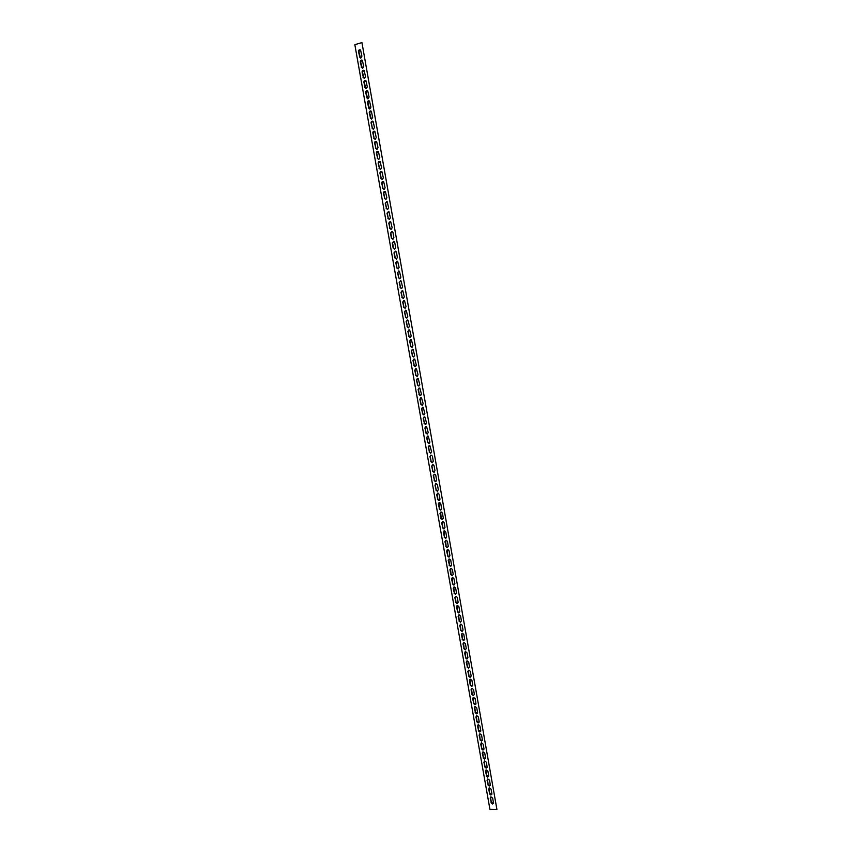<?xml version="1.0" encoding="UTF-8"?>
<svg xmlns="http://www.w3.org/2000/svg" width="852" height="852" viewBox="0 0 852 852"><rect width="100%" height="100%" fill="white"/><g stroke="black" fill="none" stroke-linecap="round" stroke-linejoin="round"><path stroke-width="1.28" d="M491.817 794.49L489.708 793.446L488.973 788.089M489.442 793.776L490.89 795.044L491.892 793.798L491.072 789.144L489.389 787.898L488.622 789.122L489.708 793.446M493.393 803.425L491.284 802.382L490.539 797.057M491.018 802.722L492.467 803.99L493.468 802.754L492.648 798.1L490.944 796.854L490.198 798.068L491.284 802.382M490.23 785.533L488.121 784.49L487.397 779.122M487.866 784.82L489.314 786.087L490.315 784.841L489.485 780.166L487.823 778.93L487.046 780.155L488.121 784.49M488.633 776.577L486.545 775.522L485.821 770.133M486.279 775.852L487.727 777.109L488.728 775.852L487.908 771.177L486.258 769.942L485.459 771.177L486.545 775.522M487.046 767.588L484.958 766.544L484.234 761.124M484.692 766.864L486.141 768.121L487.142 766.864L486.322 762.178L484.703 760.932L483.872 762.178L484.958 766.544M485.448 758.599L483.372 757.545L482.658 752.103M483.105 757.865L484.554 759.121L485.555 757.854L484.735 753.157L483.137 751.911L482.275 753.168L483.372 757.545M483.851 749.59L481.785 748.535L481.071 743.072M481.518 748.844L482.967 750.101L483.968 748.823L483.137 744.126L481.561 742.88L480.688 744.147L481.785 748.535M482.253 740.558L480.187 739.504L479.484 734.019M479.921 739.813L481.486 741.059L482.37 739.781L481.54 735.074L479.995 733.828L479.09 735.106L480.187 739.504M480.656 731.517L478.59 730.462L477.897 724.956M478.323 730.76L479.772 732.017L480.773 730.728L479.942 726.01L478.419 724.764L477.493 726.053L478.59 730.462M479.048 722.464L476.992 721.41L476.3 715.872M476.726 721.697L478.174 722.954L479.175 721.655L478.345 716.937L476.843 715.691L475.895 716.979L476.992 721.41M477.44 713.39L475.395 712.336L474.713 706.777M475.128 712.623L476.619 713.869L477.578 712.57L476.747 707.842L475.267 706.596L474.287 707.895L475.395 712.336M475.821 704.306L473.787 703.251L473.116 697.66M473.52 703.528L474.99 704.774L475.97 703.464L475.139 698.725L473.68 697.49L472.679 698.789L473.787 703.251M473.361 695.658L474.362 694.348L473.531 689.598L472.093 688.363L471.071 689.673L471.912 694.423L473.361 695.658L472.189 694.146L471.518 688.533M471.731 686.531L472.753 685.221L471.923 680.46L470.506 679.225L469.463 680.546L470.304 685.296L471.731 686.531L470.581 685.019L469.91 679.395M470.421 677.127L468.962 675.892L468.312 670.236M468.685 676.158L470.144 677.393L471.145 676.073L470.304 671.301L468.919 670.066L467.844 671.397L468.962 675.892M468.802 667.968L467.354 666.733L466.704 661.056M467.077 666.999L468.525 668.234L469.527 666.903L468.685 662.132L467.333 660.896L466.236 662.228L467.354 666.733M467.184 658.809L465.735 657.574L465.096 651.865M465.458 657.829L466.907 659.065L467.908 657.723L467.066 652.941L465.735 651.705L464.617 653.047L465.735 657.574M465.565 649.618L464.116 648.393L463.488 642.664M463.829 648.638L465.288 649.874L466.289 648.532L465.448 643.739L464.138 642.514L462.987 643.856L464.116 648.393M463.946 640.416L462.487 639.192L461.869 633.441M462.21 639.437L463.669 640.661L464.67 639.319L463.818 634.516L462.54 633.292L461.369 634.644L462.487 639.192M462.317 631.204L460.868 629.979L460.261 624.197M460.581 630.214L462.04 631.449L463.041 630.086L462.199 625.283L460.932 624.058L459.739 625.421L460.868 629.979M460.698 621.971L459.239 620.746L458.642 614.942M458.951 620.98L460.41 622.205L461.411 620.842L460.559 616.028L459.324 614.814L458.11 616.177L459.239 620.746M459.058 612.726L457.609 611.502L457.013 605.666M457.322 611.736L458.781 612.961L459.782 611.587L458.93 606.762L457.716 605.548L456.47 606.912L457.609 611.502M457.428 603.461L455.969 602.247L455.394 596.379M455.682 602.471L457.141 603.685L458.142 602.311L457.3 597.476L456.108 596.272L454.84 597.646L455.969 602.247M455.788 594.185L454.34 592.971L453.775 587.081M454.052 593.184L455.511 594.398L456.512 593.024L455.66 588.178L454.489 586.975L453.2 588.349L454.34 592.971M454.159 584.887L452.7 583.673L452.146 577.762M452.412 583.886L453.871 585.1L454.872 583.716L454.02 578.87L452.87 577.667L451.549 579.041L452.7 583.673M452.508 575.579L451.049 574.365L450.516 568.422M450.761 574.567L452.22 575.782L453.221 574.386L452.369 569.53L451.251 568.348L449.909 569.722L451.049 574.365M450.868 566.25L449.409 565.036L448.876 559.072M449.121 565.238L450.58 566.452L451.581 565.046L450.719 560.19L449.622 559.008L448.258 560.382L449.409 565.036M449.217 556.91L447.758 555.696L447.247 549.71M447.47 555.898L448.929 557.101L449.931 555.696L449.068 550.829L447.992 549.646L446.608 551.031L447.758 555.696M447.566 547.548L446.107 546.345L445.607 540.328M445.82 546.537L447.279 547.74L448.28 546.324L447.417 541.446L446.363 540.274L444.957 541.659L446.107 546.345M445.915 538.176L444.456 536.973L443.967 530.924M444.158 537.154L445.628 538.357L446.629 536.93L445.766 532.053L444.733 530.881L443.296 532.276L444.456 536.973M444.265 528.783L442.795 527.58L442.326 521.509M442.507 527.761L443.967 528.964L444.968 527.537L444.105 522.638L443.093 521.477L441.645 522.872L442.795 527.58M442.603 519.369L441.144 518.176L440.686 512.073M440.846 518.346L442.305 519.55L443.306 518.112L442.444 513.202L441.453 512.052L439.983 513.447L441.144 518.176M440.942 509.954L439.472 508.75L439.036 502.627M439.185 508.921L440.644 510.124L441.645 508.676L440.782 503.766L439.813 502.616L438.311 504.011L439.472 508.75M439.281 500.507L437.811 499.315L437.395 493.159M437.513 499.474L438.982 500.678L439.983 499.219L439.11 494.298L438.162 493.17L436.65 494.565L437.811 499.315M437.608 491.05L436.139 489.857L435.276 484.937L435.734 483.68M435.841 490.017L437.31 491.21L438.311 489.751L437.438 484.82L436.512 483.691L434.978 485.097L436.139 489.857M435.936 481.582L434.477 480.39L433.604 475.459L434.083 474.181M434.169 480.539L435.638 481.731L436.639 480.272L435.766 475.331L434.861 474.213L433.306 475.608L434.477 480.39M434.264 472.093L432.795 470.9L431.932 465.959L432.433 464.67M432.497 471.049L433.966 472.242L434.967 470.762L434.094 465.82L433.199 464.702L431.623 466.108L432.795 470.9M432.592 462.583L431.123 461.401L430.249 456.448L430.771 455.138M430.814 461.539L432.283 462.732L433.285 461.252L432.411 456.289L431.538 455.192L429.94 456.587L431.123 461.401M430.91 453.062L429.44 451.88L428.567 446.917L429.11 445.596M429.142 452.018L430.611 453.2L431.602 451.709L429.877 445.649L428.258 447.055L429.44 451.88M429.227 443.519L427.757 442.337L426.884 437.374L427.448 436.032M427.459 442.476L428.929 443.658L429.919 442.156L428.215 436.096L426.575 437.502L427.757 442.337M427.544 433.966L426.075 432.784L425.201 427.81L425.776 426.447M425.766 432.912L427.235 434.094L428.236 432.592L426.543 426.532L424.892 427.938L426.075 432.784M425.862 424.392L424.392 423.22L423.508 418.236L424.115 416.852M424.083 423.337L425.553 424.509L426.543 423.007L424.871 416.947L423.199 418.353L424.392 423.22M424.168 414.807L422.698 413.635L421.815 408.64L422.443 407.245M422.39 413.742L423.859 414.924L424.86 413.401L423.188 407.341L421.506 408.747L422.698 413.635M422.475 405.201L421.005 404.029L420.121 399.024L420.771 397.618M420.686 404.136L422.166 405.307L423.156 403.784L421.516 397.724L419.802 399.13L421.005 404.029M420.781 395.573L419.301 394.412L418.417 389.396L419.088 387.969M418.992 394.508L420.462 395.679L421.463 394.146L419.823 388.086L418.108 389.502L419.301 394.412M419.077 385.935L417.608 384.774L416.713 379.758L417.405 378.309M417.288 384.87L418.769 386.031L419.759 384.497L418.14 378.437L416.404 379.843L417.608 384.774M417.363 376.286L415.904 375.114L415.009 370.087L415.733 368.628M415.584 375.21L417.065 376.371L418.055 374.827L416.447 368.767L414.7 370.173L415.904 375.114M415.627 366.616L414.189 365.444L413.305 360.407L414.04 358.926M413.88 365.529L415.35 366.69L416.351 365.146L414.754 359.075L412.986 360.492L414.189 365.444M413.891 356.924L412.485 355.763L411.591 350.715L412.357 349.213M412.166 355.838L413.646 356.999L414.636 355.433L413.06 349.373L411.271 350.79L412.485 355.763M412.155 347.222L410.77 346.05L409.876 341.002L410.664 339.49M410.451 346.125L411.931 347.286L412.932 345.72L411.356 339.65L409.556 341.066L410.77 346.05M410.419 337.498L409.056 336.327L408.161 331.268L408.971 329.745M408.736 336.402L410.217 337.552L411.207 335.976L409.652 329.916L407.842 331.332L409.056 336.327M408.672 327.754L407.341 326.593L406.447 321.523L407.277 319.979M407.022 326.657L408.491 327.807L409.493 326.22L407.948 320.16L406.127 321.577L407.341 326.593M406.937 317.998L405.616 316.837L404.721 311.757L405.584 310.203M405.296 316.891L406.777 318.041L407.767 316.454L406.234 310.394L404.402 311.811L405.616 316.837M405.179 308.222L403.891 307.061L402.996 301.97L403.88 300.405M403.571 307.114L405.051 308.264L406.042 306.667L404.519 300.596L402.666 302.023L403.891 307.061M403.433 298.434L402.165 297.273L401.271 292.172L402.176 290.585M401.835 297.316L403.315 298.456L404.317 296.858L402.804 290.788L400.941 292.215L402.165 297.273M401.675 288.626L400.44 287.465L399.535 282.353L400.461 280.755M400.11 287.507L401.59 288.647L402.591 287.039L401.09 280.968L399.205 282.395L400.44 287.465M399.918 278.796L398.704 277.635L397.799 272.523L398.757 270.915M398.374 277.667L399.854 278.806L400.855 277.188L399.364 271.128L397.469 272.555L398.704 277.635M398.15 268.955L396.968 267.794L396.063 262.672L397.043 261.042M396.638 267.826L398.118 268.955L399.119 267.336L397.639 261.266L395.733 262.693L396.968 267.794M396.382 259.093L397.373 257.453L396.468 252.32L395.903 251.393L393.986 252.82L394.891 257.954L396.382 259.093L395.221 257.932L394.316 252.799L395.317 251.17M394.636 249.199L395.626 247.559L394.721 242.415L394.167 241.499L392.239 242.926L393.155 248.07L394.636 249.199L393.486 248.06L392.58 242.916L393.603 241.265M392.889 239.305L393.88 237.655L392.974 232.489L392.431 231.584L390.493 233.022L391.409 238.177L392.889 239.305L391.739 238.166L390.834 233.011L391.877 231.35M391.079 229.39L389.992 228.251L389.076 223.086L390.152 221.413M389.652 228.251L391.143 229.38L392.133 227.729L390.695 221.648L388.746 223.086L389.992 228.251M389.3 219.454L388.235 218.325L387.33 213.149L388.427 211.466M387.905 218.314L389.385 219.443L390.386 217.782L388.949 211.701L386.989 213.138L388.235 218.325M387.522 209.507L386.478 208.378L385.573 203.191L386.691 201.498M386.148 208.367L387.628 209.485L388.629 207.813L387.202 201.743L385.232 203.181L386.478 208.378M385.743 199.528L384.721 198.41L383.805 193.223L384.955 191.519M384.38 198.388L385.871 199.506L386.872 197.834L385.445 191.753C384.22 191.253 383.56 191.732 383.464 193.202L384.721 198.41M383.954 189.538L382.963 188.43L382.047 183.223L383.208 181.508M382.623 188.398L384.114 189.517L385.104 187.834L383.688 181.753C382.463 181.242 381.803 181.721 381.707 183.201L382.963 188.43M382.165 179.538L381.195 178.419L380.28 173.212L381.472 171.497M380.855 178.398L382.346 179.506L383.336 177.812L381.93 171.731C380.706 171.209 380.035 171.689 379.939 173.18L381.195 178.419M380.375 169.505L379.428 168.408L378.512 163.19L379.726 161.454M379.087 168.366L380.578 169.484L381.568 167.78L380.173 161.699C378.938 161.166 378.267 161.646 378.171 163.147L379.428 168.408M378.586 159.462L377.66 158.365L376.733 153.147L377.968 151.4M377.319 158.323L378.799 159.43L379.8 157.726L378.405 151.645C377.17 151.102 376.499 151.581 376.392 153.094L377.66 158.365M376.786 149.398L375.881 148.312L374.965 143.083L376.211 141.325M375.54 148.269L377.031 149.366L378.022 147.652L376.637 141.57C375.402 141.017 374.72 141.507 374.614 143.03L375.881 148.312M374.986 139.323L374.113 138.237L373.187 132.997L374.454 131.24M373.762 138.184L375.253 139.291L376.243 137.566L374.869 131.474C373.623 130.92 372.952 131.41 372.835 132.944L374.113 138.237M373.187 129.227L372.324 128.151L371.397 122.901L372.697 121.122M371.983 128.088L373.474 129.184L374.465 127.459L373.091 121.367C371.845 120.803 371.163 121.293 371.057 122.837L372.324 128.151M371.376 119.11L369.619 112.784L370.929 111.005M370.194 117.981L371.685 119.067L372.675 117.331L371.312 111.239C370.066 110.664 369.385 111.154 369.267 112.709L370.545 118.045M369.576 108.971L367.83 102.645L369.161 100.855M368.405 107.842L369.896 108.939L370.897 107.192L369.534 101.09C368.277 100.504 367.595 101.005 367.478 102.57L368.756 107.916M367.766 98.821L366.04 92.485L367.393 90.695M366.616 97.692L368.107 98.779L369.097 97.021L367.745 90.93C366.498 90.333 365.806 90.834 365.678 92.41L366.967 97.767M365.945 88.651L364.241 82.314L365.615 80.514M364.816 87.522L366.317 88.608L367.308 86.851L365.955 80.738C364.699 80.141 364.017 80.642 363.889 82.229L365.178 87.607M364.134 78.459L362.441 72.122L363.836 70.311M363.027 77.33L364.518 78.416L365.508 76.648L364.166 70.546C362.909 69.939 362.217 70.428 362.089 72.026L363.378 77.425M362.313 68.245L360.641 61.919L362.057 60.098M361.227 67.127L362.718 68.213L363.708 66.435L362.366 60.322C361.11 59.704 360.417 60.204 360.279 61.813L361.578 67.223M360.492 58.021L358.841 51.684L360.268 49.863M359.416 56.903L360.918 57.979L361.908 56.189L360.577 50.076C359.31 49.459 358.617 49.959 358.479 51.578L359.778 57.009M496.908 809.4L489.921 809.283L354.837 44.666L361.94 42.6L496.908 809.4L361.94 42.6"/></g></svg>
